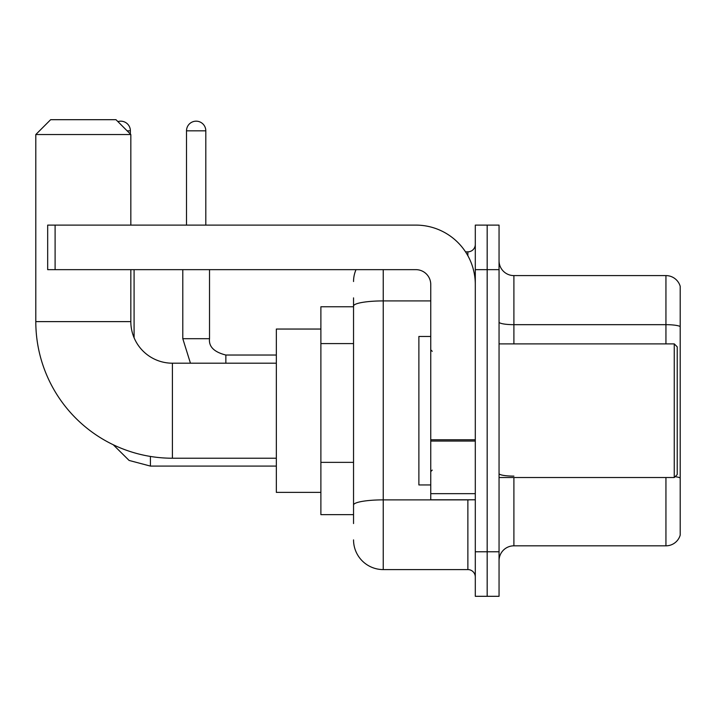 <?xml version="1.0" encoding="UTF-8"?>
<svg xmlns="http://www.w3.org/2000/svg" width="716" height="716" viewBox="0 0 716 716"><rect width="100%" height="100%" fill="white"/><g stroke="black" fill="none" stroke-linecap="round" stroke-linejoin="round"><path stroke-width="1.07" d="M353.543 306.77L320.884 306.77L320.884 514.643L353.543 514.643M353.543 523.557L353.543 297.865M475.299 551.768L475.299 596.312L487.175 596.312L487.175 551.768L487.175 596.312L499.052 596.312L499.052 551.768L487.175 551.768L487.175 269.655L487.175 551.768L475.299 551.768L475.299 269.655L487.175 269.655L487.175 225.11L487.175 269.655L499.052 269.655L499.052 551.768M499.052 269.655L499.052 225.11L475.299 225.11L475.299 269.655M383.239 269.655L383.239 569.587L467.87 569.587L467.87 499.795M465.507 251.835L467.87 251.835A7.42 7.42 0 0 0 475.299 244.416M353.543 334.676L353.543 306.072A29.696 5.155 180 0 1 383.239 300.917L430.755 300.917M475.299 577.007A7.42 7.42 0 0 0 467.87 569.587M353.543 281.531A29.696 29.696 0 0 1 356.022 269.655M383.239 569.587A29.696 29.696 0 0 1 353.543 539.891M499.052 560.673A14.848 14.848 0 0 1 513.9 545.825L665.943 545.825L665.943 477.527M680.2 286.284A14.848 14.848 0 0 0 665.943 275.597A14.848 14.848 0 0 1 680.2 286.284L680.2 535.138A14.848 14.848 0 0 1 665.943 545.825M680.2 326.532A14.848 2.578 180 0 0 665.943 324.67L665.943 275.597L513.9 275.597A14.848 14.848 0 0 1 499.052 260.749A14.848 14.848 0 0 0 513.9 275.597L513.9 343.895M276.34 458.222L172.404 458.222A136.604 136.604 0 0 1 35.8 321.618L35.8 134.536L50.648 119.688L115.983 119.688L130.831 134.536L35.8 134.536M172.404 458.222L172.404 363.2A41.573 41.573 0 0 1 130.831 321.618L130.831 269.655M130.831 225.11L130.831 134.536M320.884 329.047L276.34 329.047L276.34 492.375L320.884 492.375M117.889 121.604A9.648 9.648 0 0 1 130.384 130.831L130.384 134.089M134.089 337.773L134.089 269.655M186.509 225.11L186.509 130.831A9.648 9.648 0 0 1 196.157 121.174A9.648 9.648 0 0 1 205.805 130.831L205.805 225.11M475.299 499.795L430.755 499.795L430.755 439.758L475.299 439.758M475.299 284.503A59.392 59.392 0 0 0 415.906 225.11L55.105 225.11L55.105 269.655L415.906 269.655A14.848 14.848 0 0 1 430.755 284.503L430.755 439.758M55.105 269.655L47.677 269.655L47.677 225.11L55.105 225.11M674.257 343.895L677.229 346.866L677.229 474.556L674.257 477.527L674.257 343.895L499.052 343.895M430.755 336.466L418.878 336.466L418.878 484.947L430.755 484.947M353.543 343.582L320.884 343.582M353.543 462.366L320.884 462.366M470.457 499.795A7.42 1.289 0 0 1 467.87 499.875L383.239 499.875A29.696 5.155 180 0 0 353.543 505.031M467.87 255.746L467.87 251.835M513.9 477.527L513.9 545.825M665.943 343.895L665.943 324.67L513.9 324.67A14.848 2.578 0 0 1 499.052 322.093M680.2 477.975A14.848 2.578 180 0 0 675.116 476.668M513.9 476.122A14.848 2.578 -0 0 1 499.052 473.545M35.8 321.618L130.831 321.618M113.244 444.752L129.104 460.442L150.423 466.089L129.104 460.442L113.244 444.752L129.104 460.442L150.423 466.089L129.104 460.442L113.244 444.752L129.104 460.442L150.423 466.089L129.104 460.442L113.244 444.752L129.104 460.442L150.423 466.089L150.423 456.441M127.117 130.831L130.384 130.831M182.795 269.655L182.795 338.695L190.447 363.2L182.795 338.695L190.447 363.2L182.795 338.695L190.447 363.2L182.795 338.695L190.447 363.2L182.795 338.695L209.493 338.695M186.509 130.831L205.805 130.831M209.519 269.655L209.519 338.695C208.625 346.616 214.066 352.066 225.853 355.029C214.066 352.066 208.625 346.616 209.519 338.695C208.625 346.616 214.066 352.066 225.853 355.029C214.066 352.066 208.625 346.616 209.519 338.695C208.625 346.616 214.066 352.066 225.853 355.029C214.066 352.066 208.625 346.616 209.519 338.695C208.625 346.616 214.066 352.066 225.853 355.029L225.853 363.2M475.299 441.047L430.755 441.047M430.755 493.664L475.299 493.664M276.34 363.2L172.404 363.2M276.34 466.089L150.423 466.089M209.519 338.695C208.625 346.616 214.066 352.066 225.853 355.029L276.34 355.029M499.052 477.527L674.257 477.527M432.24 351.314L430.755 349.838M432.24 470.099L430.755 471.584"/></g></svg>
